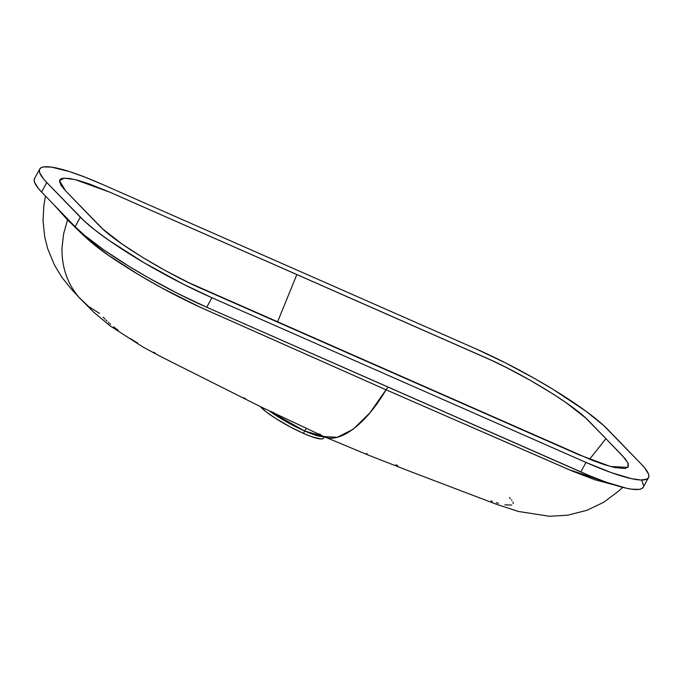 <?xml version="1.0" encoding="UTF-8"?>
<svg xmlns="http://www.w3.org/2000/svg" width="683" height="683" viewBox="0 0 683 683"><rect width="100%" height="100%" fill="white"/><g stroke="black" fill="none" stroke-linecap="round" stroke-linejoin="round"><path stroke-width="1.02" d="M260.428 406.641A36.626 5.908 28.5 0 0 303.406 433.355L304.686 430.999A36.626 5.908 -151.5 0 1 269.751 411.217L304.686 430.999A7.325 3.304 113.8 0 1 306.291 428.634A7.325 3.304 -66.2 0 0 304.686 430.999L303.406 433.355L311.568 436.642L320.993 438.981L322.863 438.708L323.52 437.752M622.7 487.338L618.969 490.821L603.746 502.261L586.919 510.321L567.667 515.195L549.439 516.28L518.388 511.465L496.524 504.31L411.26 471.868L368.419 455.143L323.836 436.539L337.214 437.316L353.111 429.274L369.955 412.797L386.015 389.788L369.955 412.797L353.12 429.266L337.223 437.316L323.836 436.539L337.223 437.316L353.12 429.266L369.955 412.797L386.015 389.788L200.23 307.248L162.46 288.294L139.153 275.018L108.315 255.194L86.724 238.384L67.557 219.926L63.63 233.74L62.025 247.767C61.786 257.269 63.118 266.225 66.003 274.626C68.838 282.958 73.183 290.557 79.04 297.404L93.605 312.097L110.194 325.919L142.738 346.887L160.667 356.543L260.069 406.462L323.836 436.539L337.214 437.316L353.111 429.274L369.955 412.797L386.015 389.788C363.723 428.258 334.149 447.433 319.576 433.884C334.149 447.433 363.723 428.258 386.015 389.788L573.02 471.372L594.654 479.679L615.101 485.169L568.93 469.614L386.015 389.788A7.325 3.304 113.8 0 1 388.345 387.218A7.325 3.304 -66.2 0 0 386.015 389.788L202.962 308.477C172.142 294.416 142.978 278.28 115.461 260.078C89.55 243.037 81.021 232.681 67.557 219.926L63.63 233.74L62.025 247.767C61.786 257.269 63.118 266.225 66.003 274.626C68.838 282.958 73.183 290.557 79.04 297.404L88.474 306.385L99.539 313.446M105.037 319.098L103.193 317.211M106.889 320.976L105.959 320.037M108.998 322.982L108.238 322.291M110.561 324.348L109.818 323.708M118.287 330.367L113.626 326.85M137.821 343.233L130.291 338.537M155.229 353.094L153.658 352.257M245.445 398.616L243.635 397.719M273.67 412.515L273.098 412.233M323.733 436.497L304.686 430.999A36.626 5.908 -151.5 0 0 323.733 436.497M585.971 462.434L211.918 297.728L206.744 307.256L580.798 471.962L585.971 462.434L580.798 471.962A114.462 18.467 28.5 0 0 643.292 487.192L641.619 488.695L639.16 489.395L631.476 489.148L626.328 488.2L606.299 482.215L589.779 475.803L206.744 307.256L211.918 297.728L585.971 462.434L611.473 472.687L631.502 478.672L640.936 480.012L646.792 479.167L648.304 477.929L648.85 476.162L648.423 473.882L644.675 467.889L641.388 464.227A114.462 18.467 -151.5 0 1 648.466 477.665A114.462 18.467 -151.5 0 1 585.971 462.434M260.24 406.411L266.114 411.806L275.812 418.568L291.026 427.353L303.406 433.355A36.626 5.908 28.5 0 0 323.401 438.23L324.22 436.71M607.87 429.573L641.388 464.227L603.678 425.509L586.168 411.362L553.537 389.66L534.635 378.527L505.044 362.664L476.256 349.013L102.202 184.308L84.692 177.034L69.316 171.544L51.524 167.122L43.84 166.874L41.381 167.574L39.87 168.812L39.324 170.579L39.751 172.85L43.499 178.852L46.785 182.515L84.496 221.224L95.389 230.376L109.306 240.595L143.942 262.665L183.129 284.077L211.918 297.728A114.462 18.467 -151.5 0 1 80.304 217.168L75.13 226.696L84.359 235.174L104.132 250.123L129.463 266.609L148.365 277.742L177.956 293.605L206.744 307.256A114.462 18.467 28.5 0 1 75.13 226.696L80.304 217.168L46.785 182.515L41.612 192.043L75.13 226.696L41.612 192.043L46.785 182.515A114.462 18.467 -151.5 0 1 39.708 169.077A114.462 18.467 -151.5 0 1 102.202 184.308L476.256 349.013A114.462 18.467 -151.5 0 1 607.87 429.573M391.325 372.201L578.356 454.554L610.559 466.515L627.865 467.368L628.053 463.091L622.691 455.988L605.923 438.665L589.557 459.275L605.923 438.665L625.312 458.916L628.309 463.714L628.223 466.95L625.039 468.504L614.777 467.548L604.66 464.764L592.357 460.376L189.114 282.822L165.431 270.605L142.474 257.329L122.214 244.147L102.356 228.651L65.491 190.745L60.975 185.238L59.515 181.2L59.95 179.783L61.163 178.792L63.135 178.237L69.282 178.434L78.152 180.372L89.422 183.975L109.826 192.188L491.359 360.265L506.906 367.804L530.58 380.499L552.846 393.869L565.968 402.594L585.818 418.09L605.923 438.665L589.164 421.334C572.431 403.448 518.175 371.509 483.88 356.893L109.826 192.188L75.181 179.603L64.117 178.135L59.566 180.73L65.491 190.745L99.009 225.407C115.743 243.285 169.999 275.223 204.294 289.848L391.325 372.201M367.053 453.606L366.575 453.41M397.66 465.541L395.918 464.875M492.417 501.416L490.915 500.904M498.411 503.303L496.268 502.671M511.755 505.079L504.891 504.857M512.95 502.048L513.283 503.559M511.43 499.828L511.891 500.391M509.398 497.685L510.321 498.624M34.696 178.34L34.15 180.107L34.577 182.387L38.325 188.38L41.612 192.043A114.462 18.467 28.5 0 1 34.534 178.605L39.708 169.077M643.676 485.69L641.849 480.644M277.486 322.077L296.849 274.54L277.486 322.077M53.795 204.635L67.557 219.926L67.796 219.115L67.557 219.926L53.795 204.635M648.466 477.665L643.292 487.192M45.488 196.047L43.823 205.831L43.038 220.933L44.702 236.779L47.631 248.527L54.452 265.055L61.965 277.418L70.955 288.636L80.594 299.137"/></g></svg>
